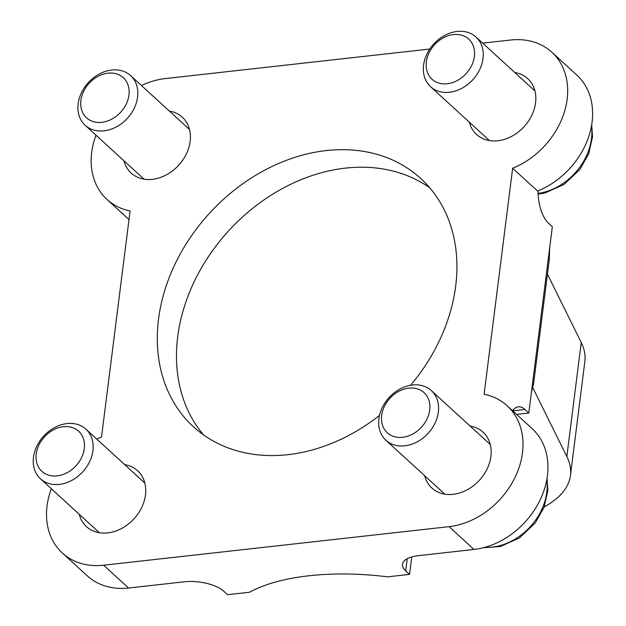 <?xml version="1.0" encoding="UTF-8"?>
<svg xmlns="http://www.w3.org/2000/svg" width="626" height="626" viewBox="0 0 626 626"><rect width="100%" height="100%" fill="white"/><g stroke="black" fill="none" stroke-linecap="round" stroke-linejoin="round"><path stroke-width="0.94" d="M531.451 392.103L533.595 383.777L549.237 259.97L549.698 247.638L528.806 413.011L516.567 414.381M547.445 274.172L581.241 342.508A168.308 69.533 7.2 0 1 584.856 361.46L570.45 475.51A168.308 69.533 -172.8 0 0 566.827 456.557L532.405 386.938M544.221 506.903A168.308 69.533 -172.8 0 0 570.45 475.51M482.693 43.131L510.542 40.025A73.633 57.897 132.5 0 1 551.842 52.224L576.781 75.042A73.633 57.897 -47.5 0 1 588.643 136.891A73.633 57.897 -47.5 0 1 537.585 191.047L512.655 168.237L484.094 394.278A73.633 57.897 132.5 0 1 507.177 405.789L532.116 428.599A73.633 57.897 132.5 0 1 540.089 499.971A73.633 57.897 132.5 0 1 473.999 549.456L418.285 555.677A29.453 12.168 7.2 0 0 402.495 564.276A29.453 12.168 7.2 0 0 405.718 570.865L409.553 574.378L387.541 576.836A155.686 64.314 7.2 0 0 249.563 592.243L227.551 594.7L223.717 591.187A29.453 12.168 7.2 0 0 184.294 581.804L128.58 588.025A73.633 57.897 132.5 0 1 87.272 575.826L62.342 553.008A73.633 57.897 132.5 0 1 51.332 488.757M507.177 405.789A73.633 57.897 132.5 0 1 515.151 477.153A73.633 57.897 132.5 0 1 449.069 526.646L103.642 565.215A73.633 57.897 132.5 0 1 62.342 553.008M96.78 439.084A73.633 57.897 132.5 0 1 101.529 437.003L130.091 210.954A73.633 57.897 132.5 0 1 107.007 199.451A73.633 57.897 132.5 0 1 95.997 135.2M141.445 85.527A73.633 57.897 132.5 0 1 165.115 78.594L429.796 49.039M551.842 52.224A73.633 57.897 132.5 0 1 563.705 114.073A73.633 57.897 132.5 0 1 512.655 168.237M512.577 410.726A29.453 13.529 -96.4 0 1 518.344 406.837A29.453 13.529 -96.4 0 1 524.971 409.498L528.806 413.011M549.698 247.638L552.343 226.729L548.501 223.216A29.453 13.529 -96.4 0 1 538.024 190.875M411.759 556.921L409.553 574.378M470.134 426.071A37.873 29.774 132.5 0 1 483.037 432.175A37.873 29.774 132.5 0 1 479.438 480.212A37.873 29.774 132.5 0 1 431.909 488.053A37.873 29.774 132.5 0 1 424.686 475.737M124.707 464.641A37.873 29.774 132.5 0 1 137.61 470.744A37.873 29.774 132.5 0 1 134.019 518.782A37.873 29.774 132.5 0 1 86.482 526.622A37.873 29.774 132.5 0 1 79.259 514.314M514.799 72.506A37.873 29.774 132.5 0 1 527.702 78.61A37.873 29.774 132.5 0 1 524.103 126.655A37.873 29.774 132.5 0 1 476.574 134.488A37.873 29.774 132.5 0 1 469.351 122.18M169.372 111.084A37.873 29.774 132.5 0 1 182.276 117.187A37.873 29.774 132.5 0 1 178.684 165.225A37.873 29.774 132.5 0 1 131.147 173.066A37.873 29.774 132.5 0 1 123.925 160.749M379.505 415.398A168.308 132.336 132.5 0 1 193.473 426.791A168.308 132.336 132.5 0 1 158.527 319.205A168.308 132.336 132.5 0 1 264.164 170.475A168.308 132.336 132.5 0 1 420.711 178.441A168.308 132.336 132.5 0 1 410.593 385.272M203.614 434.968A168.308 132.336 132.5 0 1 177.706 336.757A168.308 132.336 132.5 0 1 276.34 191.971A168.308 132.336 132.5 0 1 429.749 187.823M78.156 103.752A33.663 26.464 -47.5 0 0 85.144 125.263A33.663 26.464 -47.5 0 0 127.391 118.298A33.663 26.464 -47.5 0 0 130.591 75.597A33.663 26.464 -47.5 0 0 99.284 74.001A33.663 26.464 -47.5 0 0 78.156 103.752M80.91 100.418A27.208 21.394 -47.5 0 0 114.245 117.688A27.208 21.394 -47.5 0 0 119.621 75.112A27.208 21.394 -47.5 0 0 80.91 100.418M423.575 65.174A33.663 26.464 -47.5 0 0 430.571 86.693A33.663 26.464 -47.5 0 0 472.818 79.729A33.663 26.464 -47.5 0 0 476.01 37.028A33.663 26.464 -47.5 0 0 444.703 35.432A33.663 26.464 -47.5 0 0 423.575 65.174M426.329 61.849A27.208 21.394 -47.5 0 0 459.664 79.111A27.208 21.394 -47.5 0 0 465.048 36.535A27.208 21.394 -47.5 0 0 426.329 61.849M33.491 457.309A33.663 26.464 -47.5 0 0 40.479 478.827A33.663 26.464 -47.5 0 0 82.726 471.855A33.663 26.464 -47.5 0 0 85.926 429.154A33.663 26.464 -47.5 0 0 54.618 427.558A33.663 26.464 -47.5 0 0 33.491 457.309M36.245 453.983A27.208 21.394 -47.5 0 0 69.58 471.245A27.208 21.394 -47.5 0 0 74.956 428.669A27.208 21.394 -47.5 0 0 36.245 453.983M378.91 418.739A33.663 26.464 -47.5 0 0 385.906 440.25A33.663 26.464 -47.5 0 0 428.153 433.286A33.663 26.464 -47.5 0 0 431.345 390.585A33.663 26.464 -47.5 0 0 400.037 388.989A33.663 26.464 -47.5 0 0 378.91 418.739M381.664 415.406A27.208 21.394 -47.5 0 0 414.999 432.676A27.208 21.394 -47.5 0 0 420.382 390.1A27.208 21.394 -47.5 0 0 381.664 415.406M128.58 588.025L103.642 565.215M473.999 549.456L449.069 526.646M524.971 409.498L512.733 410.867M566.827 456.557L581.241 342.508M405.718 570.865L407.252 558.689M538.063 193.395A54.705 43.014 -47.5 0 0 591.445 126.147M484.9 547.335A54.705 43.014 -47.5 0 0 546.78 479.704M129.003 219.577L107.007 199.451M189.498 129.496L130.591 75.597M144.05 179.169L85.144 125.263M538.102 194.177L545.05 192.964L564.12 184.365L579.872 169.458L588.714 153.793L592.509 137L591.703 124.668M534.925 90.927L476.01 37.028M489.477 140.6L430.571 86.693M141.797 586.554L155.021 585.075M144.833 483.061L85.926 429.154M99.385 532.726L40.479 478.827M483.452 547.719L500.385 546.521L519.455 537.93L535.207 523.015L544.049 507.35L547.844 490.557L547.038 478.225M490.26 444.483L431.345 390.585M444.812 494.157L385.906 440.25"/></g></svg>
